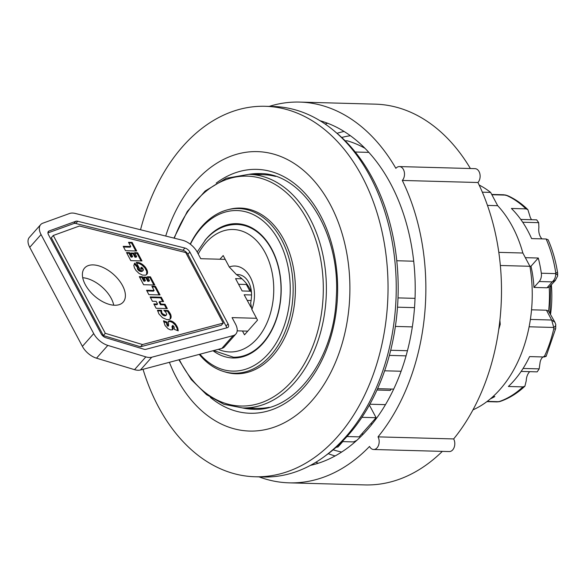 <?xml version="1.0" encoding="UTF-8"?>
<svg xmlns="http://www.w3.org/2000/svg" width="587" height="587" viewBox="0 0 587 587"><rect width="100%" height="100%" fill="white"/><g stroke="black" fill="none" stroke-linecap="round" stroke-linejoin="round"><path stroke-width="0.88" d="M487.467 205.406L497.695 205.692A112.726 77.748 91.6 0 1 522.863 253.019L498.811 252.359M522.863 253.019L529.922 266.293A118.391 81.659 91.6 0 1 472.975 409.865M479.131 185.015A118.391 81.659 91.6 0 1 490.637 192.411L497.695 205.692M482.345 192.184L490.637 192.411M406.072 355.861L389.372 355.399M391.236 389.042A136.932 94.441 91.6 0 1 390.289 390.392L377.001 390.025M414.51 307.639L397.494 307.177M255.066 409.271A117.877 81.299 91.6 0 1 246.261 408.031M252.659 174.427A117.877 81.299 91.6 0 1 261.523 173.671M173.95 238.109L187.275 211.496L205.149 191.024L226.252 178.279L248.961 174.332A116.842 80.588 91.6 0 1 310.009 218.635A116.842 80.588 91.6 0 1 317.244 343.006A116.842 80.588 91.6 0 1 242.563 407.936L256.981 408.325A116.842 80.588 -88.4 0 0 269.22 407.312M275.545 176.408A116.842 80.588 -88.4 0 0 263.372 174.721L248.961 174.332M363.338 434.079L361.636 434.028M412.331 326.893L395.381 326.423M346.99 436.537L359.119 436.875L376.098 417.709L361.93 417.32M376.098 417.709L369.392 405.096M385.498 404.648L369.883 404.223M390.7 350.27L407.459 350.725M342.162 441.6L353.477 441.916A155.452 107.216 91.6 0 0 356.903 440.316M342.749 441.615L338.046 446.964L336.527 446.92M338.046 446.964A155.452 107.216 91.6 0 1 336.013 447.375M140.542 229.759A185.309 127.812 91.6 0 1 182.931 146.244A185.309 127.812 91.6 0 1 265.251 106.291L273.447 106.511A185.309 127.812 91.6 0 1 396.137 295.246A185.309 127.812 91.6 0 1 263.299 476.989L255.103 476.761A185.309 127.812 91.6 0 1 143.037 369.311M265.251 106.291A185.309 127.812 91.6 0 1 387.941 295.026A185.309 127.812 91.6 0 1 255.103 476.761M165.717 236.047A139.765 96.4 91.6 0 1 195.207 181.765A139.765 96.4 91.6 0 1 332.895 209.706A139.765 96.4 91.6 0 1 304.492 408.354A139.765 96.4 91.6 0 1 169.394 362.311M520.75 219.421L536.679 219.854A105.521 72.781 91.6 0 1 538.683 222.671L538.895 227.521A11.322 7.807 -88.4 0 0 541.984 238.88M543.004 356.955A8.233 5.679 -88.4 0 0 539.981 363.214L539.159 368.907A105.521 72.781 91.6 0 1 537.971 370.698A105.521 72.781 91.6 0 1 537.171 371.865L521.131 371.424M537.971 370.698L539.182 368.871L523.068 368.46M557.606 276.147A6.178 2.678 -170.1 0 0 557.628 276.059A6.178 2.678 -170.1 0 0 555.713 273.615C555.808 276.932 554.649 279.691 552.235 281.885L555.596 280.182L549.19 287.153L546.996 287.799L533.957 287.439A94.199 64.966 -88.4 0 0 530.993 266.249L529.878 266.219M555.053 322.512L548.588 311.103L546.446 310.215L531.543 309.811M533.957 287.439L539.196 281.525L552.235 281.885L546.996 287.799M529.709 371.659A11.322 7.807 -88.4 0 0 526.253 380.75L524.903 386.202L522.907 386.884L508.379 386.488A106.805 73.669 -88.4 0 0 529.599 356.588L544.127 356.991C546.864 356.14 546.732 355.979 543.716 356.492M555.273 280.461L557.621 276.059L557.65 273.131C555.83 261.222 552.661 250.106 548.133 239.797L546.13 238.99L531.602 238.593A106.805 73.669 -88.4 0 0 511.409 208.466L525.937 208.869L527.874 209.64L529.878 216.075A8.233 5.679 -88.4 0 0 531.697 219.714M538.683 222.671L522.701 222.231M493.058 396.526L494.826 396.57A106.805 73.669 91.6 0 1 490.387 398.867M530.993 266.249L538.279 258.023A106.805 73.669 91.6 0 1 541.324 273.219A8.233 5.679 91.6 0 1 539.196 281.525M525.336 257.671L538.279 258.023M557.65 273.131A6.178 1.13 171.4 0 0 555.706 272.61L555.713 273.615L541.324 273.219M554.942 322.278L551.655 320.018L553.768 327.465L553.717 328.955A6.178 1.233 12.7 0 0 555.691 328.5L546.115 356.404M529.122 326.79L553.768 327.465A6.178 3.148 -12.4 0 0 555.735 324.413A6.178 3.148 -12.4 0 0 555.706 324.317M524.903 386.202C517.47 393.18 509.377 398.213 500.623 401.288A6.178 4.329 -109.2 0 1 500.601 401.295A6.178 4.329 -109.2 0 1 499.5 401.457L496.896 401.89L499.111 401.706A6.178 2.311 -102.4 0 1 498.664 401.691L487.232 401.376M499.185 401.691A6.178 2.311 -102.4 0 1 499.111 401.706L500.601 401.288M491.869 194.73L505.495 195.104A6.178 1.6 -74.9 0 1 505.825 195.067L503.565 194.781L506.786 195.552A6.178 4.3 -65.9 0 1 507.953 195.809A6.178 4.3 -65.9 0 1 507.975 195.816C515.159 199.052 521.792 203.66 527.874 209.64M507.953 195.816L505.825 195.067A6.178 1.6 -74.9 0 1 505.862 195.082M370.646 423.865L372.253 423.909M377.61 388.667L393.708 389.108M401.126 371.248L384.646 370.801M355.223 152.004L368.805 152.378M345.163 140.785L347.365 140.843A155.452 107.216 91.6 0 1 364.901 148.254M413.696 261.208L396.761 260.745M398.001 297.895L415.031 298.357M228.629 209.537A82.87 57.159 91.6 0 1 240.465 208.084A82.87 57.159 91.6 0 1 283.763 239.503A82.87 57.159 91.6 0 1 288.892 327.715A82.87 57.159 91.6 0 1 235.923 373.765A82.87 57.159 91.6 0 1 224.19 371.659M239.518 373.699A82.87 57.159 91.6 0 1 236.759 373.273M241.272 208.62A82.87 57.159 91.6 0 1 244.045 208.341M204.892 240.494A67.175 46.329 91.6 0 1 236.678 223.684A67.175 46.329 91.6 0 1 258.955 232.76A67.175 46.329 91.6 0 1 262.844 343.498A67.175 46.329 91.6 0 1 233.002 357.982A67.175 46.329 91.6 0 1 213.022 350.733M241.697 224.219A67.175 46.329 -88.4 0 0 239.716 224.542M238.278 357.688A67.175 46.329 91.6 0 1 236.554 357.307M190.386 244.258A80.302 55.383 91.6 0 1 273.843 232.643A80.302 55.383 91.6 0 1 268.318 353.785A80.302 55.383 91.6 0 1 199.925 354.21M199.264 354.387A82.356 56.807 -88.4 0 0 234.081 373.2A82.356 56.807 -88.4 0 0 270.666 355.443A82.356 56.807 -88.4 0 0 290.543 264.554A82.356 56.807 -88.4 0 0 238.586 208.546A82.356 56.807 -88.4 0 0 190.225 244.133M79.458 226.002L53.292 235.482L105.315 333.328L142.487 344.547L223.243 323.107L185.734 252.557L79.458 226.002M93.164 264.898A25.74 14.389 -138.5 0 1 118.611 279.72A25.74 14.389 -138.5 0 1 123.153 302.151A25.74 14.389 -138.5 0 1 94.346 295.848A25.74 14.389 -138.5 0 1 84.631 268.01A25.74 14.389 -138.5 0 1 93.164 264.898M156.142 308.285L153.831 303.934L157.551 304.037L156.142 301.38L152.422 301.278L150.103 296.934L161.278 297.235L163.59 301.586L159.649 301.476L161.065 304.132L165.006 304.242L167.317 308.593L156.142 308.285M148.885 294.637L146.567 290.279L154.117 290.484L151.872 286.258L155.489 286.353L160.06 294.945L148.885 294.637M143.61 284.717L139.31 276.624L142.34 276.704L144.373 280.535L145.444 280.564L143.595 277.086L146.464 277.167L148.313 280.637L149.48 280.674L147.396 276.748L150.426 276.829L154.785 285.018L143.61 284.717M130.806 260.635L126.506 252.542L129.536 252.623L131.569 256.453L132.64 256.482L130.791 253.004L133.66 253.085L135.509 256.563L136.676 256.592L134.592 252.667L137.622 252.755L141.981 260.944L130.806 260.635M125.515 250.686L123.197 246.327L130.747 246.533L128.502 242.299L132.119 242.402L136.69 250.994L125.515 250.686M147.293 270.717L147.366 273.63L145.635 275.178L142.48 275.09L138.994 273.395L135.993 270.49L134.43 267.833L133.836 265.419L134.783 263.115L138.172 267.026L138.07 268.53L139.523 270.189L142.597 270.842L143.463 269.793L142.524 267.929L141.394 267.246L142.406 269.147L139.779 269.073L136.221 262.389L139.779 262.895L142.384 264.319L145.407 267.202L147.293 270.717L146.728 271.355L144.842 267.841L141.819 264.957L139.214 263.534L136.558 263.02M177.663 327.773L178.206 330.841L174.339 329.358L174.119 326.886L172.791 325.381L173.165 328.837L172.607 329.755L170.604 329.909L168.08 328.757L165.094 325.543L163.538 320.773L167.163 322.175L167.412 324.244L168.645 325.602L168.381 321.441L169.944 320.773L172.453 321.471L175.212 323.642L177.663 327.773L177.098 328.412L175.286 325.066L172.739 322.623L170.201 321.5L168.308 321.625M170.164 319.035L170.333 315.755L170.905 315.116L171.111 317.31L170.325 318.917L169.232 319.519L166.913 319.622L162.555 317.75L158.974 314.008L157.463 310.222L161.594 310.332L161.66 312.313L162.46 313.678L165.373 315.241L166.554 314.801L166.686 314.038L165.791 312.218L163.846 310.303L168.131 310.56L170.59 314.272L170.905 315.116L170.325 315.733L167.566 311.198L164.676 311.022M256.548 318.286L232.07 317.618L235.504 324.068A15.445 8.636 -138.5 0 1 235.886 334.003A15.445 8.636 -138.5 0 1 233.171 335.617L151.754 357.226A15.445 8.636 -138.5 0 1 145.847 356.881L107.825 345.405A15.445 8.636 -138.5 0 1 93.715 333.599L41.053 234.558A15.445 8.636 -138.5 0 1 40.672 224.623A15.445 8.636 -138.5 0 1 42.836 223.185L69.596 213.485A15.445 8.636 -138.5 0 1 75.305 213.455L182.454 240.23A15.445 8.636 -138.5 0 1 197.313 252.249L200.747 258.698L225.225 259.373M40.672 224.623L29.35 237.397A15.445 8.636 41.5 0 0 29.732 247.332L82.393 346.374A15.445 8.636 41.5 0 0 96.503 358.18L134.526 369.656A15.445 8.636 41.5 0 0 140.432 370.001L221.849 348.392A15.445 8.636 41.5 0 0 224.564 346.778L235.886 334.003M237.185 330.841L247.765 331.134M113.746 305.211A25.74 14.389 41.5 0 0 82.723 277.717M250.884 307.111L244.155 294.769L251.625 294.975M250.92 291.203L242.138 290.969L235.57 278.627L241.969 278.803M75.862 221.27A5.151 2.876 -138.5 0 1 77.763 221.262L184.912 248.037A5.151 2.876 -138.5 0 1 189.865 252.043L228.05 323.863A5.151 2.876 -138.5 0 1 228.182 327.179A5.151 2.876 -138.5 0 1 227.272 327.715L145.855 349.331A5.151 2.876 -138.5 0 1 143.888 349.214L105.865 337.738A5.151 2.876 -138.5 0 1 101.162 333.805L48.501 234.756A5.151 2.876 -138.5 0 1 48.376 231.447A5.151 2.876 -138.5 0 1 49.095 230.97L75.862 221.27L73.881 223.508L47.936 232.907M226.641 327.884A5.151 2.876 41.5 0 0 226.068 326.101L187.884 254.281A5.151 2.876 41.5 0 0 182.931 250.275L75.782 223.493A5.151 2.876 41.5 0 0 73.881 223.508M53.292 235.482L51.311 237.72L103.334 335.559L140.506 346.778L221.262 325.337L223.243 323.107M142.487 344.547L140.506 346.778M105.315 333.328L103.334 335.559M166.554 314.801L165.534 315.784L163.678 315.645L161.322 313.458L161.029 310.971L157.573 310.875M171.162 316.576L170.597 317.215M171.103 315.938L170.538 316.576M171.111 317.31L170.546 317.949M170.956 317.949L170.391 318.587M170.692 318.477L170.245 318.976M161.594 310.332L161.029 310.971M161.454 310.993L160.889 311.631M161.462 311.528L160.889 312.167M161.66 312.313L161.095 312.952M161.887 312.82L161.322 313.458M162.46 313.678L161.895 314.316M163.179 314.383L162.614 315.021M163.406 314.551L162.841 315.19M164.243 315.006L163.678 315.645M165.094 315.226L164.521 315.865M165.373 315.241L164.8 315.887M166.106 315.146L165.534 315.784M168.131 310.56L167.566 311.198M168.814 311.367L168.249 312.005M169.283 311.983L168.718 312.629M169.834 312.827L169.269 313.465M170.186 313.421L169.614 314.06M170.59 314.272L170.025 314.911M177.59 330.598L177.098 328.412M168.645 325.602L168.073 326.24L167.552 325.983L166.598 322.813L163.619 321.661M172.49 329.799L171.991 326.328L172.791 325.381M178.052 329.248L177.487 329.887M177.883 328.485L177.318 329.124M178.162 330.019L177.634 330.62M172.556 325.69L171.991 326.328M172.754 326.621L172.189 327.26M172.769 326.651L172.196 327.289M172.982 327.297L172.417 327.935M173.172 328.14L172.607 328.779M173.165 328.837L172.6 329.476M167.163 322.175L166.598 322.813M167.119 322.894L166.547 323.532M167.178 323.408L166.605 324.046M167.412 324.244L166.847 324.882M167.603 324.64L167.038 325.286M168.117 325.345L167.552 325.983M168.785 321.023L168.359 321.5M169.379 320.803L168.814 321.441M169.944 320.773L169.379 321.412M170.766 320.862L170.201 321.5M171.602 321.096L171.03 321.735M172.453 321.471L171.888 322.109M173.304 321.984L172.739 322.623M173.745 322.3L173.172 322.938M174.5 322.938L173.935 323.576M175.212 323.642L174.64 324.281M175.851 324.428L175.286 325.066M176.438 325.271L175.873 325.91M176.929 326.108L176.364 326.746M177.325 326.937L176.76 327.575M146.581 274.679L146.728 271.355M141.489 269.125L140.829 267.885L141.394 267.246M143.147 270.6L141.232 271.554L138.958 270.827L137.505 269.169L137.607 267.672L134.254 263.798M147.498 271.568L146.933 272.207M147.498 271.502L146.933 272.141M147.579 272.317L147.007 272.955M147.535 273.014L146.97 273.652M147.366 273.63L146.801 274.268M138.172 267.026L137.607 267.672M137.886 267.584L137.321 268.222M137.886 267.753L137.314 268.391M138.07 268.53L137.505 269.169M138.172 268.729L137.607 269.367M138.745 269.536L138.18 270.174M139.523 270.189L138.958 270.827M139.669 270.284L139.104 270.923M140.476 270.666L139.911 271.304M141.328 270.878L140.763 271.517M141.797 270.915L141.232 271.554M142.597 270.842L142.032 271.48M137.013 262.374L136.514 262.939M137.85 262.433L137.285 263.071M138.664 262.572L138.099 263.211M138.877 262.624L138.312 263.262M139.779 262.895L139.214 263.534M140.587 263.24L140.022 263.879M141.511 263.746L140.946 264.385M142.384 264.319L141.819 264.957M143.213 264.942L142.648 265.581M143.991 265.64L143.426 266.278M144.05 265.691L143.485 266.329M144.754 266.432L144.189 267.07M145.407 267.202L144.842 267.841M145.987 268.039L145.422 268.677M146.508 268.912L145.943 269.55M146.581 269.029L146.016 269.668M146.985 269.888L146.42 270.526M135.766 250.965L131.554 243.04L128.854 242.967M130.747 246.533L130.182 247.171L123.556 246.988M132.119 242.402L131.554 243.04M141.056 260.914L137.057 253.393L134.944 253.335M136.676 256.592L136.111 257.231L134.944 257.201L133.095 253.723L131.15 253.672M132.64 256.482L132.075 257.121L131.004 257.091L128.971 253.261L126.858 253.202M129.536 252.623L128.971 253.261M131.569 256.453L131.004 257.091M133.66 253.085L133.095 253.723M135.509 256.563L134.944 257.201M137.622 252.755L137.057 253.393M153.86 284.996L149.861 277.468L147.748 277.409M149.48 280.674L148.915 281.312L147.748 281.276L145.899 277.805L143.947 277.754M145.444 280.564L144.879 281.202L143.808 281.173L141.775 277.343L139.662 277.284M142.34 276.704L141.775 277.343M144.373 280.535L143.808 281.173M146.464 277.167L145.899 277.805M148.313 280.637L147.748 281.276M150.426 276.829L149.861 277.468M159.136 294.916L154.924 286.992L152.224 286.918M154.117 290.484L153.552 291.123L146.926 290.939M155.489 286.353L154.924 286.992M166.392 308.564L164.433 304.88L160.5 304.778L159.084 302.114L159.649 301.476M162.672 301.557L160.713 297.873L150.463 297.594M157.551 304.037L156.986 304.675L154.183 304.602M161.278 297.235L160.713 297.873M161.065 304.132L160.5 304.778M165.006 304.242L164.433 304.88M251.177 300.529L247.164 300.419M249.93 291.181L246.379 284.49L238.579 284.277M246.379 284.49L246.584 283.77M241.059 357.182A66.404 45.801 91.6 0 1 237.119 357.322L233.399 357.219A66.404 45.801 91.6 0 0 280.997 292.099A66.404 45.801 91.6 0 0 237.031 224.469L240.758 224.564A66.404 45.801 91.6 0 1 244.684 224.924M219.934 259.227L223.192 255.55L229.275 266.997L236.473 274.613A21.125 14.565 91.6 0 1 247.347 280.131L247.347 280.131C251.419 286.023 252.513 293.676 250.634 303.09L251.867 309.481L257.524 320.12L244.508 334.81L242.475 330.987M236.473 274.613A22.849 12.782 -138.5 0 1 251.559 293.074M326.233 455.182A182.733 126.036 -88.4 0 0 398.089 295.305A182.733 126.036 -88.4 0 0 335.089 131.73M529.922 266.293L500.351 265.485M269.206 106.401A190.452 131.363 91.6 0 1 299.663 102.079L375.298 104.156A190.452 131.363 91.6 0 1 470.392 168.52M378.021 436.867A190.452 131.363 91.6 0 0 402.308 180.444L477.935 182.513A190.452 131.363 91.6 0 1 453.656 438.937L378.021 436.867A7.719 5.327 91.6 0 1 378.593 445.137A7.719 5.327 91.6 0 1 373.633 449.495A7.719 5.327 91.6 0 1 369.531 446.443A190.452 131.363 91.6 0 1 289.237 482.844A190.452 131.363 91.6 0 1 259.058 476.871M442.334 451.374A190.452 131.363 91.6 0 1 364.872 484.921L289.237 482.844M402.308 180.444A7.719 5.327 -88.4 0 0 404.274 171.903A7.719 5.327 -88.4 0 0 399.387 166.576A7.719 5.327 -88.4 0 0 395.873 168.337A190.452 131.363 91.6 0 0 299.663 102.079M319.937 120.695A175.014 120.709 91.6 0 1 415.119 295.767A175.014 120.709 91.6 0 1 310.501 465.366M341.715 137.461A159.312 109.879 91.6 0 1 350.366 135.722M341.707 452.034A159.312 109.879 91.6 0 1 333.159 449.818M499.889 320.319L500.234 324.288L498.737 329.49M373.633 449.495L449.26 451.564A7.719 5.327 -88.4 0 0 454.221 447.206A7.719 5.327 -88.4 0 0 453.656 438.937M477.935 182.513A7.719 5.327 -88.4 0 0 479.902 173.972A7.719 5.327 -88.4 0 0 475.015 168.645L399.387 166.576M500.234 324.288L499.434 324.266M551.384 284.937A92.232 63.616 91.6 0 1 550.577 314.074M216.207 183.122A121.993 84.139 91.6 0 1 337.576 293.647A121.993 84.139 91.6 0 1 210.337 397.362M248.932 174.332A117.877 81.299 91.6 0 1 259.681 173.591C302.415 172.629 340.966 232.834 336.27 297.947C334.084 360.058 293.764 412.191 253.224 409.256A117.877 81.299 91.6 0 1 242.534 407.928M549.19 287.153A94.199 64.966 91.6 0 1 548.588 311.103M546.446 310.215L551.655 320.018L530.391 319.438M546.13 238.99A106.805 73.669 91.6 0 1 555.706 272.61M553.717 328.955A106.805 73.669 91.6 0 1 544.127 356.991M522.907 386.884A106.805 73.669 91.6 0 1 499.5 401.457M506.786 195.552A106.805 73.669 91.6 0 1 525.937 208.869M174.295 238.197A114.993 79.311 91.6 0 1 307.199 219.736A114.993 79.311 91.6 0 1 290.947 382.298A114.993 79.311 91.6 0 1 179.329 359.677M29.732 247.332L41.053 234.558M82.393 346.374L93.715 333.599M96.503 358.18L107.825 345.405M134.526 369.656L145.847 356.881M140.432 370.001L151.754 357.226M221.849 348.392L233.171 335.617M184.912 248.037L182.931 250.275M77.763 221.262L75.782 223.493M189.865 252.043L187.884 254.281M228.05 323.863L226.068 326.101M49.095 230.97L47.987 232.225M198.23 253.966A61.253 42.249 91.6 0 1 205.956 242.717A61.253 42.249 91.6 0 1 273.175 279.361A61.253 42.249 91.6 0 1 218.335 349.324M251.867 309.481A29.57 20.398 -88.4 0 0 250.326 277.233A29.57 20.398 -88.4 0 0 229.275 266.997M325.154 124.077A175.014 120.709 91.6 0 1 327.612 123.248M318.301 463.238A175.014 120.709 91.6 0 1 315.894 462.277M337.026 133.322A164.72 113.607 91.6 0 1 344.019 131.451M335.133 455.952A164.72 113.607 91.6 0 1 328.258 453.7M554.898 322.226L555.728 324.413L555.691 328.5M486.917 401.618L497.079 401.897M503.749 194.767L491.715 194.436M550.672 285.737L549.96 312.915M242.563 407.936L223.933 404.304L206.529 394.655L191.252 379.547L178.896 359.794M246.811 208.774L238.586 208.546M242.299 373.427L234.081 373.2M237.031 224.469C225.269 224.381 214.864 229.356 205.832 239.408L197.203 252.036M233.399 357.219L213.624 350.571"/></g></svg>

